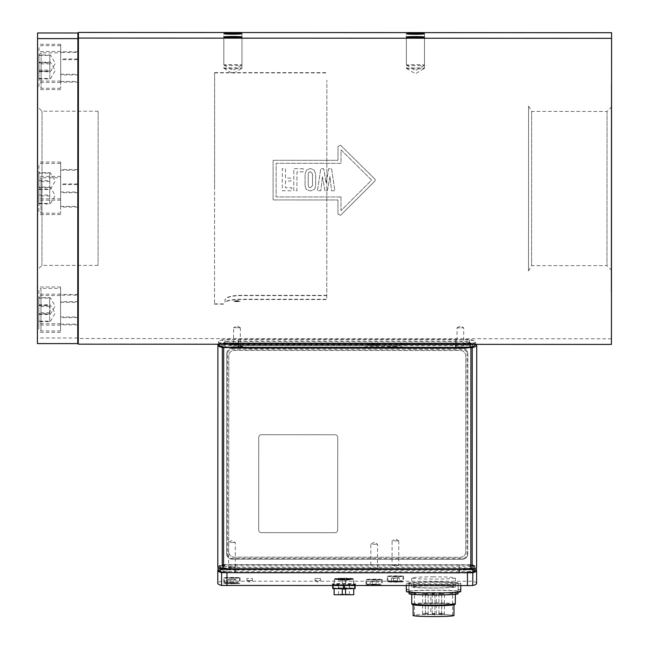 <?xml version="1.0" encoding="UTF-8"?>
<svg xmlns="http://www.w3.org/2000/svg" width="649" height="649" viewBox="0 0 649 649"><rect width="100%" height="100%" fill="white"/><g stroke="black" fill="none" stroke-linecap="round" stroke-linejoin="round"><path stroke-width="0.49" stroke-dasharray="3.25 2.43" d="M238.337 344.238L238.329 347.304A16.833 0.86 180 0 1 221.496 346.444L221.504 343.929A16.833 0.86 180 0 1 238.337 343.078L238.337 340.952A13.621 0.698 0 0 0 224.716 341.642L224.716 344.157A13.621 0.698 0 0 0 224.716 344.165A13.621 0.698 0 0 0 238.337 344.862L455.736 344.968A13.621 0.698 0 0 0 469.357 344.286A13.621 0.698 0 0 0 469.357 344.27L469.365 341.763A13.621 0.698 0 0 0 455.744 341.058L238.337 340.952L238.337 341.723A13.621 0.698 0 0 0 224.716 342.396A13.621 0.698 0 0 0 224.716 342.412L224.716 344.927A13.621 0.698 0 0 0 238.337 345.633L455.736 345.739A13.621 0.698 0 0 0 469.357 345.041L469.365 342.534A13.621 0.698 0 0 0 469.357 342.518A13.621 0.698 0 0 0 455.744 341.828L238.337 341.723L238.337 343.086A16.623 0.852 0 0 0 221.715 343.929L221.715 346.444A16.623 0.852 0 0 0 238.329 347.304L455.736 347.41A16.623 0.852 0 0 0 472.358 346.566L472.358 344.051A16.623 0.852 0 0 0 455.744 343.191L238.337 343.086L455.744 343.183A16.833 0.86 180 0 1 472.577 344.051L472.569 346.566L475.636 344.684M455.736 347.418L455.736 344.343M218.437 344.424A231.571 11.869 180 0 1 222.364 342.907L472.261 343.029A231.571 11.869 180 0 1 475.895 344.351M337.731 437.475A2.726 2.718 -179.9 0 0 335.006 434.757L261.45 434.708A2.726 2.718 -179.9 0 0 258.724 437.434L258.683 529.933A2.726 2.718 -179.9 0 0 261.401 532.667L334.957 532.691A2.726 2.718 -179.9 0 0 337.683 529.99L337.731 437.467A2.726 2.718 -179.9 0 0 335.006 434.741L261.45 434.716A2.726 2.718 -179.9 0 0 258.724 437.426L258.683 529.949A2.726 2.718 -179.9 0 0 261.401 532.651L334.957 532.707A2.726 2.718 -179.9 0 0 337.683 529.973L337.731 437.475M229.616 345.057L238.881 345.057L229.616 345.057L229.616 343.694L238.881 343.702L229.616 343.694M232.342 348.132L241.598 348.132L232.342 348.132L232.342 346.769L241.598 346.777L232.342 346.769M387.623 348.205L396.888 348.213L387.623 348.205L387.623 346.842L396.888 346.85L387.623 346.842M368.559 345.122L377.823 345.13L368.559 345.122L368.559 343.767L377.823 343.767L368.559 343.767M396.758 345.487A44.27 2.272 180 0 1 409.057 344.822L459.922 344.846A44.27 2.272 180 0 1 470.72 345.406L470.72 348.01A44.27 2.272 180 0 1 459.922 348.562L409.048 348.537A44.27 2.272 180 0 1 397.147 347.888L374.278 347.848A9.532 0.487 0 0 0 364.738 348.335L246.506 348.529L245.144 348.034A8.169 0.422 0 0 0 242.75 347.742L242.085 347.71A8.169 0.422 180 0 1 239.692 347.41L239.7 345.828A8.169 0.422 180 0 1 247.869 345.414L396.758 345.487L396.758 344.124A44.27 2.272 180 0 1 409.057 343.459L459.93 343.483A44.27 2.272 180 0 1 470.72 344.043L470.72 345.406M363.383 348.586L363.383 347.223L245.144 347.093L245.144 348.456L245.144 346.68A8.169 0.422 0 0 0 242.75 346.379L242.093 346.347A8.169 0.422 180 0 1 239.692 346.047L239.7 344.465A8.169 0.422 180 0 1 247.869 344.051L396.758 344.124M459.922 344.846L459.93 343.483M470.72 348.01L470.72 346.655A44.27 2.272 180 0 1 459.922 347.199L459.922 348.562M470.72 344.043L470.72 346.655M459.922 347.199L409.048 347.174L409.048 348.537M409.048 347.174A44.27 2.272 180 0 1 397.147 346.534L397.147 347.888M396.004 347.856L396.004 346.501L397.147 346.534M396.004 346.501L374.278 346.485A9.532 0.487 0 0 0 364.746 346.972L364.738 348.513M363.383 347.223L364.746 347.15M228.699 551.764L228.797 355.863A5.452 5.443 0.1 0 1 234.248 350.428L460.368 350.533A5.452 5.443 0.1 0 1 465.812 355.977L465.722 551.877A5.452 5.443 0.1 0 1 460.271 557.313L234.151 557.207A5.452 5.443 0.1 0 1 228.699 551.764L228.699 551.682A5.452 5.443 -179.9 0 0 234.151 557.126L460.271 557.24A5.452 5.443 -179.9 0 0 465.722 551.804L465.812 355.903A5.452 5.443 -179.9 0 0 460.368 350.46L234.248 350.346A5.452 5.443 -179.9 0 0 228.797 355.782L228.699 551.682M467.856 353.859A5.452 5.443 -179.9 0 0 462.413 348.416L232.204 348.302A5.452 5.443 -179.9 0 0 226.752 353.737L226.655 553.719A5.452 5.443 -179.9 0 0 232.107 559.162L462.307 559.276A5.452 5.443 -179.9 0 0 467.759 553.832L467.856 353.859L467.045 353.94A4.632 4.624 -179.9 0 0 462.413 349.316L232.204 349.203A4.632 4.624 -179.9 0 0 227.572 353.827L227.474 553.8A4.632 4.624 -179.9 0 0 232.107 558.432L462.315 558.538A4.632 4.624 -179.9 0 0 466.947 553.913L467.045 353.94M217.796 566.966A231.571 11.869 180 0 1 222.258 564.654L222.364 342.907M223.702 342.859L223.589 564.598L222.258 564.654M223.589 564.598L470.817 564.719L470.923 342.972M472.261 343.029L472.156 564.776L470.817 564.719M472.156 564.776A231.571 11.869 180 0 1 476.609 567.096M392.077 565.376L398.778 565.384L392.077 565.376L392.085 540.893L398.786 540.893L392.085 540.893M370.822 568.719L377.523 568.719L370.822 568.719L370.83 544.235L377.531 544.235L370.83 544.235M228.61 566.975L235.311 566.975L228.61 566.975L228.626 542.491L235.319 542.491L228.626 542.491M409.057 343.459L409.057 344.822M235.368 567.25L228.553 567.242L235.368 566.975M395.963 576.247L394.795 576.263L395.963 576.247M387.25 576.255L387.25 576.255A8.169 0.422 0 0 0 395.419 576.685A8.169 0.422 0 0 0 403.589 576.263A8.169 0.422 0 0 0 395.419 575.841A8.169 0.422 0 0 0 387.25 576.255L387.242 581.699A8.169 0.422 0 0 0 395.419 582.121A8.169 0.422 0 0 0 403.589 581.707A8.169 0.422 0 0 0 395.419 581.285A8.169 0.422 0 0 0 387.242 581.699M401.909 576.077L395.419 576.645L387.924 576.255L401.909 576.077M223.783 577.853L223.783 577.853A8.169 0.422 0 0 0 231.953 578.275A8.169 0.422 0 0 0 240.13 577.861A8.169 0.422 0 0 0 231.961 577.44A8.169 0.422 0 0 0 223.783 577.853L223.783 583.297A8.169 0.422 0 0 0 231.953 583.719A8.169 0.422 0 0 0 240.13 583.305A8.169 0.422 0 0 0 231.953 582.883A8.169 0.422 0 0 0 223.783 583.297M238.443 577.667L231.953 578.243L224.465 577.853L238.443 577.667M232.504 577.845L231.328 577.853L232.504 577.845M374.708 579.589L373.54 579.598L374.708 579.589M365.995 579.598L365.995 579.598A8.169 0.422 0 0 0 374.165 580.019A8.169 0.422 0 0 0 382.342 579.606A8.169 0.422 0 0 0 374.165 579.184A8.169 0.422 0 0 0 365.995 579.598L365.987 585.041A8.169 0.422 0 0 0 374.165 585.463A8.169 0.422 0 0 0 382.334 585.049A8.169 0.422 0 0 0 374.165 584.627A8.169 0.422 0 0 0 365.987 585.041M380.655 579.411L374.165 579.987L366.677 579.598L380.655 579.411M391.485 581.699L399.346 581.707L391.485 581.699L391.485 578.162L394.795 576.263M397.383 581.877L397.383 578.34L391.485 578.162L397.383 577.991L397.383 581.528M393.456 577.991L393.448 581.528M393.448 578.34L393.448 581.877M397.383 577.991L399.354 578.17L399.346 581.707M396.044 576.263L399.354 578.17L397.383 578.34M459.265 569.319A13.564 0.698 0 0 0 472.691 568.727A229.876 11.779 0 0 0 472.699 565.457A13.564 0.698 0 0 0 472.367 565.376A13.564 0.698 0 0 0 459.265 564.857L235.141 564.744A13.564 0.698 0 0 0 222.039 565.255A13.564 0.698 0 0 0 221.707 565.336A229.876 11.779 0 0 0 221.707 568.605A13.564 0.698 0 0 0 235.133 569.205L459.265 569.457M222.209 572.223L221.869 572.142C218.916 571.047 218.924 569.96 221.877 568.881L235.141 568.289L459.265 568.402L472.529 568.995C475.482 570.09 475.482 571.177 472.529 572.264M235.133 569.157L459.265 569.262A12.493 0.641 0 0 0 471.32 568.792A12.493 0.641 0 0 0 471.636 568.719A228.805 11.723 0 0 0 471.645 565.466A12.493 0.641 0 0 0 459.265 564.914L235.141 564.8A12.493 0.641 0 0 0 222.769 565.344A228.805 11.723 0 0 0 222.761 568.597A12.493 0.641 0 0 0 223.078 568.678A12.493 0.641 0 0 0 235.133 569.157L235.133 570.138L459.265 570.252L470.054 569.773L472.245 568.159L470.063 566.545L459.265 566.058L235.141 565.952L224.343 566.431L222.153 568.037L224.343 569.652L235.133 570.138L235.133 569.068L459.265 569.181A10.895 0.56 0 0 0 470.054 568.702A227.207 11.641 0 0 0 472.253 567.088A227.207 11.641 0 0 0 470.063 565.482A10.895 0.56 0 0 0 459.265 564.995L235.141 564.881A10.895 0.56 0 0 0 224.343 565.36A227.207 11.641 0 0 0 222.153 566.975A227.207 11.641 0 0 0 224.343 568.589A10.895 0.56 0 0 0 235.133 569.068M218.178 569.822A231.571 11.869 180 0 1 221.609 568.362L472.796 568.483A231.571 11.869 180 0 1 476.22 569.944M433.556 581.999A27.242 1.395 0 0 0 406.315 583.386A27.242 1.395 0 0 0 433.556 584.798A27.242 1.395 0 0 0 460.798 583.41A27.242 1.395 0 0 0 433.556 581.999M460.798 589.665A27.242 1.395 0 0 0 460.717 589.568L458.121 589.771A24.654 1.266 180 0 0 458.21 589.665A24.654 1.266 180 0 0 458.121 589.56L458.121 591.466L460.717 591.466A27.242 1.395 0 0 0 433.556 590.168A27.242 1.395 0 0 0 406.388 591.442L406.388 589.535A27.242 1.395 0 0 0 406.306 589.641M458.121 589.56L460.717 589.568M458.121 589.771L458.121 591.677L460.717 591.677M406.388 591.653L408.984 591.653A24.654 1.266 0 0 0 433.548 592.821A24.654 1.266 0 0 0 458.121 591.677M458.121 591.466A24.654 1.266 0 0 0 433.556 590.298A24.654 1.266 0 0 0 408.984 591.442L406.388 591.442M408.984 591.653L408.984 589.746A24.654 1.266 180 0 1 408.894 589.641A24.654 1.266 180 0 1 408.984 589.535L408.984 591.442M433.556 582.137A24.654 1.266 0 0 0 408.902 583.386A24.654 1.266 0 0 0 433.556 584.66A24.654 1.266 0 0 0 458.21 583.41A24.654 1.266 0 0 0 433.556 582.137A24.516 1.257 180 0 1 458.072 583.41A24.516 1.257 180 0 1 433.556 584.652A24.516 1.257 180 0 1 409.04 583.386A24.516 1.257 180 0 1 433.556 582.145M406.388 589.535L408.984 589.535M408.984 589.746L406.388 589.746M343.305 588.481L333.091 588.481M342.283 588.497L334.113 588.481L342.283 588.643M343.305 584.96L333.091 584.944L343.305 584.96L343.313 585.731M342.283 594.744L334.113 594.735M342.283 594.687L338.47 594.419L343.921 594.143L349.365 594.419L345.552 594.687M347.905 588.627L338.648 588.497L338.478 585.706L338.648 588.359L349.194 588.367L349.203 585.649L349.194 588.505L347.905 588.627M338.648 588.359L332.702 588.359A11.309 0.576 180 0 1 343.921 587.856A11.309 0.576 180 0 1 355.149 588.367L349.194 588.367M349.203 585.649L355.149 585.787L349.194 585.787M332.702 588.359L332.702 585.641L338.648 585.641M349.194 588.505L355.149 588.505M332.702 588.497L338.648 588.497M338.648 585.779L332.702 585.779M332.702 585.641A11.309 0.576 0 0 0 332.621 585.706A11.309 0.576 0 0 0 332.621 585.722L332.621 584.619A11.309 0.576 180 0 1 343.921 584.043A11.309 0.576 180 0 1 355.23 584.627A11.309 0.576 180 0 1 355.214 584.66A11.309 0.576 180 0 1 343.921 585.203A11.309 0.576 180 0 1 332.629 584.652A11.309 0.576 180 0 1 332.621 584.619M353.729 588.724A11.309 0.576 180 0 1 345.552 589.008M342.283 589.008A11.309 0.576 180 0 1 334.113 588.716M355.23 584.627L355.23 585.714M355.774 584.084A11.852 0.608 180 0 1 355.757 584.116A11.852 0.608 180 0 1 343.921 584.684A11.852 0.608 180 0 1 332.085 584.108A11.852 0.608 180 0 1 343.621 583.475A11.852 0.608 180 0 1 355.774 584.084L355.214 584.66M458.072 593.746A24.516 1.257 0 0 0 433.548 592.48A24.516 1.257 0 0 0 409.032 593.721M433.548 592.618A21.798 1.12 0 0 0 411.758 593.73A21.798 1.12 0 0 0 433.548 594.857A21.798 1.12 0 0 0 455.347 593.746A21.798 1.12 0 0 0 433.548 592.618M455.338 603.951A21.798 1.12 0 0 0 433.548 602.824A21.798 1.12 0 0 0 411.75 603.927M454.633 604.69A21.117 1.079 0 0 0 433.548 603.538A21.117 1.079 0 0 0 412.456 604.665M433.548 603.57A20.435 1.047 0 0 0 413.113 604.608A20.435 1.047 0 0 0 433.548 605.663A20.435 1.047 0 0 0 453.976 604.633A20.435 1.047 0 0 0 433.548 603.57M453.976 615.512A20.435 1.047 0 0 0 433.54 614.457A20.435 1.047 0 0 0 413.105 615.495M430.822 614.538A19.072 0.974 0 0 0 414.468 615.495A19.072 0.974 0 0 0 433.54 616.477A19.072 0.974 0 0 0 452.613 615.512A19.072 0.974 0 0 0 436.258 614.538L430.822 614.538L430.831 592.772A19.072 0.974 0 0 0 414.484 593.73A19.072 0.974 0 0 0 433.548 594.711A19.072 0.974 0 0 0 452.621 593.746A19.072 0.974 0 0 0 436.266 592.772L436.258 614.538M441.726 593.738L441.718 613.605L444.435 613.605L441.718 613.605A1.363 1.363 0 0 0 443.072 614.968A1.363 1.363 0 0 0 444.435 613.605L444.451 593.746L441.726 593.738L444.451 593.746M432.185 594.224L432.177 614.084L434.903 614.084L432.177 614.084A1.363 1.363 0 0 0 433.54 615.447A1.363 1.363 0 0 0 434.903 614.084L434.911 594.224L432.185 594.224L434.911 594.224M425.444 594.078L425.436 613.938L428.162 613.938L425.436 613.938A1.363 1.363 0 0 0 426.799 615.301A1.363 1.363 0 0 0 428.162 613.938L428.17 594.078L425.444 594.078L428.17 594.078M425.444 593.389L425.436 613.248L428.162 613.248L425.436 613.248A1.363 1.363 0 0 0 426.799 614.611A1.363 1.363 0 0 0 428.162 613.248L428.17 593.389L425.444 593.389L428.17 593.389M438.935 593.397L438.919 613.256L441.644 613.256L438.919 613.256A1.363 1.363 0 0 0 440.282 614.619A1.363 1.363 0 0 0 441.644 613.256L441.653 593.397L438.935 593.397L441.653 593.397M438.927 594.086L438.919 613.946L441.644 613.946L438.919 613.946A1.363 1.363 0 0 0 440.282 615.309A1.363 1.363 0 0 0 441.644 613.946L441.653 594.086L438.927 594.086L441.653 594.086M422.653 593.73L422.645 613.597L425.371 613.597L422.645 613.597A1.363 1.363 0 0 0 424.008 614.96A1.363 1.363 0 0 0 425.371 613.597L425.379 593.73L422.653 593.73L425.379 593.73M432.185 593.64L432.177 613.5L434.903 613.5L432.177 613.5A1.363 1.363 0 0 0 433.54 614.863A1.363 1.363 0 0 0 434.903 613.5L434.911 593.64L432.185 593.64L434.911 593.64M430.831 592.772L436.266 592.772M354.752 588.489L344.53 588.481M353.729 588.489L345.552 588.481L353.729 588.643M354.752 584.952L344.538 584.944L354.752 584.952L354.752 585.731M353.729 594.744L345.552 594.744M476.601 583.419A231.571 11.869 0 0 0 472.788 581.269L221.601 581.147A231.571 11.869 0 0 0 217.788 583.297M228.018 583.297L235.887 583.305L228.018 583.297L228.026 579.76L231.328 577.853M233.916 583.475L233.924 579.938L228.026 579.76L233.924 579.589L233.924 583.126M229.989 579.589L229.989 583.126M229.989 579.938L229.989 583.475M233.924 579.589L235.887 579.768L235.887 583.305M232.585 577.853L235.887 579.768L233.924 579.938M370.23 585.041L378.091 585.049L370.23 585.041L370.23 581.504L373.54 579.598M376.128 585.22L376.128 581.682L370.23 581.504L376.128 581.334L376.128 584.871M372.202 581.334L372.193 584.871M372.202 581.682L372.193 585.22M376.128 581.334L378.099 581.512L378.091 585.049M374.789 579.598L378.099 581.512L376.128 581.682M350.192 579.184L337.667 579.2L350.192 579.184L349.365 580.019L347.905 580.19L338.478 579.995L349.373 580.003L349.373 579.184L338.478 579.184L349.373 579.184M235.141 568.346L222.932 568.889C219.987 569.968 219.987 571.047 222.923 572.134L235.133 572.678L459.265 572.791L471.466 572.256C474.411 571.169 474.411 570.09 471.474 569.003L459.265 568.459L235.141 568.346L235.141 567.477L459.265 567.583L470.063 568.07L472.245 569.684L470.054 571.298L459.265 571.777L235.133 571.664L224.343 571.177L222.153 569.562L224.343 567.956L235.141 567.477L235.141 568.419A10.895 0.56 0 0 0 224.343 568.897A227.207 11.641 0 0 0 222.153 570.512A227.207 11.641 0 0 0 224.343 572.118A10.895 0.56 0 0 0 235.133 572.605L459.265 572.718A10.895 0.56 0 0 0 470.054 572.24A227.207 11.641 0 0 0 472.245 570.625A227.207 11.641 0 0 0 470.054 569.019A10.895 0.56 0 0 0 459.265 568.532L235.141 568.419M222.258 569.222L224.343 567.956L224.343 568.897M433.556 576.839A21.798 1.12 0 0 0 411.766 577.943A21.798 1.12 0 0 0 433.556 579.07A21.798 1.12 0 0 0 455.355 577.967A21.798 1.12 0 0 0 433.556 576.839M433.556 581.845A19.754 1.014 0 0 0 413.802 582.843A19.754 1.014 0 0 0 433.556 583.865A19.754 1.014 0 0 0 453.31 582.867A19.754 1.014 0 0 0 433.556 581.845M433.556 585.925A19.754 1.014 0 0 0 413.802 586.923A19.754 1.014 0 0 0 433.556 587.945A19.754 1.014 0 0 0 453.302 586.947A19.754 1.014 0 0 0 433.556 585.925M433.556 585.82A21.798 1.12 0 0 0 411.758 586.923A21.798 1.12 0 0 0 433.556 588.051A21.798 1.12 0 0 0 455.347 586.947A21.798 1.12 0 0 0 433.556 585.82M353.729 584.952L345.56 584.944L353.729 584.952L353.729 579.508L345.56 579.508L353.729 579.508M353.567 584.952L345.722 584.944L353.567 584.952L353.567 579.508L345.722 579.508L353.567 579.508M342.291 579.5L334.121 579.5L342.291 579.5L342.291 584.944L334.113 584.944L342.291 584.944M342.12 579.516L334.284 579.5L342.12 579.516M342.12 584.96L334.276 584.944L342.12 584.96M252.404 580.555L246.92 580.547L252.396 580.563L252.404 578.51L246.92 578.51L252.404 578.51M320.517 578.543L315.033 578.543L320.517 578.543L320.517 580.587L315.041 580.595L320.517 580.587M353.056 578.64L353.056 578.64A9.127 0.471 0 0 0 343.929 578.17A9.127 0.471 0 0 0 334.803 578.632A9.127 0.471 0 0 0 343.929 579.103A9.127 0.471 0 0 0 353.056 578.64L353.056 579.184A9.127 0.471 180 0 1 343.929 579.654A9.127 0.471 180 0 1 334.803 579.176A9.127 0.471 180 0 1 343.929 578.713A9.127 0.471 180 0 1 353.056 579.184L353.056 579.184M349.3 579.443L336.571 579.176L343.929 578.803L351.279 579.184L349.3 579.443M349.3 578.9L336.571 578.632L343.929 578.259L351.279 578.64L349.3 578.9M78.294 308.291L78.286 324.143L78.294 308.291M60.584 308.283L60.576 324.135L60.584 308.283M60.584 313.832L60.592 301.663L60.584 313.832M38.786 321.15L38.794 304.827L38.786 321.636L38.786 321.15L49.681 321.158L49.681 321.636L49.689 313.718L38.786 313.71M60.584 305.184L60.576 330.949L60.584 305.184M38.794 304.827L49.689 304.827L49.689 312.753L49.681 321.636L38.786 321.636M49.689 312.753L38.786 312.745M49.689 313.718L50.419 309.516L49.689 305.314L38.794 305.306M49.689 305.314L49.689 304.827L49.689 305.314M78.31 295.173L78.294 316.955L78.31 295.157L60.6 295.149L60.584 316.947L60.6 295.149M60.592 306.644L60.6 294.468L60.592 306.644M38.794 314.441L38.802 297.631L38.794 314.441L49.689 314.449L49.697 306.531L49.697 298.126L38.802 298.118M60.6 288.367L60.584 323.762L60.6 288.343L40.984 288.334L40.968 323.746L40.984 288.334C39.078 289.203 38.364 289.795 38.843 290.111L38.818 321.896C38.34 322.245 39.062 322.869 40.968 323.746L60.584 323.762M49.697 306.531L38.794 306.523M38.802 305.557L49.697 305.557L49.689 314.449L49.689 313.962L38.794 313.962M49.697 298.126L50.427 297.883L49.697 297.64L38.802 297.631M50.427 297.883L49.697 297.64L49.697 305.557M78.367 170.233L78.359 192.015L78.367 170.233M60.657 170.225L60.649 192.007L60.657 170.225M60.657 181.704L60.665 169.527L60.657 181.704M38.859 189.5L38.867 172.691L38.859 189.5L49.754 189.508L49.762 173.186L38.867 173.178M60.665 163.426L60.649 198.813L60.665 163.426M49.754 181.59L38.859 181.582M38.859 180.617L49.762 180.617L49.754 189.508L49.754 189.021L38.859 189.021M49.762 173.186L50.492 172.942L49.762 172.699L38.867 172.691M50.492 172.942L49.762 172.699L49.762 180.617M78.424 52.48L78.415 74.262L78.424 52.48M60.714 52.472L60.706 74.254L60.714 52.472M60.706 63.951L60.714 51.774L60.706 63.951M38.908 71.747L38.916 54.938L38.908 71.747L49.811 71.755L49.819 55.433L38.916 55.425M60.722 45.673L60.698 81.06L60.722 45.673M49.811 63.837L38.916 63.829M38.916 62.864L49.811 62.864L49.811 71.755L49.811 71.268L38.908 71.268M49.819 55.433L50.549 55.189L49.819 54.946L38.916 54.938M50.549 55.189L49.819 54.946L49.811 62.864M60.706 59.659L60.698 81.441L60.706 59.651L77.872 59.659L77.864 69.256L77.872 59.659M60.698 71.139L60.706 58.97L60.698 71.139M38.899 78.943L38.908 62.134L38.899 78.943L49.803 78.943L49.811 62.62L38.908 62.612M60.706 52.861L60.69 88.256L60.706 52.837L41.098 52.829L41.074 88.248L41.098 52.829C39.191 53.697 38.478 54.289 38.948 54.605L38.924 86.39C38.453 86.747 39.167 87.364 41.074 88.248L60.69 88.256M49.803 71.025L38.908 71.017M38.908 70.051L49.803 70.06L49.803 78.943L49.803 78.464L38.899 78.456M49.811 62.62L50.541 62.377L49.811 62.134L38.908 62.134M50.541 62.377L49.811 62.134L49.803 70.06M60.641 184.6L60.633 206.382L60.641 184.592L77.807 184.6M60.641 196.079L60.641 183.91L60.641 196.079M38.843 203.883L38.851 187.074L38.843 203.883L49.738 203.883L49.746 187.561L38.843 187.553M60.649 177.802L60.633 213.197L60.649 177.777L41.033 177.769L41.017 213.188L41.033 177.794C39.127 178.637 38.413 179.229 38.891 179.546L38.859 211.331C38.388 211.688 39.102 212.304 41.017 213.188L60.633 213.197M49.738 195.966L38.843 195.957M38.843 194.992L49.738 195L49.738 203.883L49.738 203.405L38.843 203.397M49.746 187.561L50.476 187.318L49.746 187.074L38.851 187.074M50.46 203.664L55.189 195.487L50.468 187.301L49.746 187.074L49.738 195M37.415 343.597L37.569 32.977M37.537 84.897L37.439 291.815L37.537 84.897M37.496 182.077L37.512 162.023L37.496 182.077M37.48 196.452L37.488 176.406L37.48 196.452M37.545 71.512L37.553 51.466L37.545 71.512M37.553 64.324L37.561 44.278L37.553 64.324M37.431 307.018L37.447 286.972L37.431 307.018M37.423 314.205L37.439 294.159L37.423 314.205M77.888 33.002L77.734 343.613M77.742 337.999L37.423 337.975M60.584 314.213L60.592 294.167L60.584 314.213M60.592 307.026L60.6 286.98L60.592 307.026M78.407 69.256L78.286 323.843L78.424 52.772L78.407 69.256L77.864 69.256M77.872 63.245L77.872 52.772L77.872 63.245L78.415 63.245M78.415 72.68L77.872 72.68L77.88 52.464L60.714 52.455M60.706 64.332L60.722 44.286L60.706 64.332M60.698 71.52L60.714 51.474L60.698 71.52M60.633 196.46L60.649 176.414L60.633 196.46M78.359 191.731L77.815 191.731L77.815 192.696L77.823 169.535L77.823 171.028L78.367 171.036M60.657 182.085L60.665 162.039L60.657 182.085M37.812 84.897L37.715 291.815L37.812 84.897M37.804 107.069L37.723 269.611L37.804 107.069M42.023 111.287L41.95 265.384L42.023 111.287M98.145 111.32L98.072 265.417L98.145 111.32M78.302 307.358L77.758 307.358L77.75 317.637L77.758 296.09L78.31 296.09M60.576 324.135L77.742 324.143L77.75 313.362L78.294 313.362M78.351 184.884L77.807 184.884M77.799 205.579L77.799 206.39L77.799 205.579L78.342 205.579M77.75 313.362L77.758 307.358M77.823 171.028L77.872 72.68M77.758 296.09L77.815 191.731M528.594 106.209L528.513 270.941L528.594 106.209M611.285 85.173L611.188 292.091L611.285 85.173M611.431 344.424L611.585 32.71M312.518 173.891L312.51 185.549L310.384 187.772L308.892 187.212L308.243 185.541L308.243 173.891L308.892 172.228L310.392 171.677L312.518 173.891L312.51 185.549L310.384 187.772L308.892 187.212L308.243 185.541L308.243 173.891L308.892 172.236L310.392 171.677L312.518 173.891M611.439 338.794L78.286 338.535L78.278 344.165M456.012 343.483A13.621 0.698 0 0 0 469.633 342.794L469.633 340.279A13.621 0.698 0 0 0 456.012 339.581L238.613 339.476A13.621 0.698 0 0 0 224.992 340.165L224.984 342.68A13.621 0.698 0 0 0 238.605 343.378L456.012 343.483L456.004 347.296L238.605 347.191A13.621 0.698 180 0 1 224.984 346.485L224.984 343.97A13.621 0.698 180 0 1 238.613 343.28L456.012 343.386A13.621 0.698 180 0 1 469.633 344.092L469.633 346.607A13.621 0.698 180 0 1 456.004 347.296M457.026 327.834L463.727 327.834L457.026 327.834L457.018 346.874L463.719 346.882L457.018 346.874M240.317 327.713L236.982 325.717L233.64 327.713L240.333 327.729L233.632 327.721L233.624 346.769L240.317 346.769L233.624 346.769M406.363 65.119L406.363 65.119A9.054 0.462 0 0 0 406.396 65.16A9.054 0.462 0 0 0 415.417 65.59A9.054 0.462 0 0 0 424.438 65.168A9.054 0.462 0 0 0 424.47 65.127A9.054 0.462 0 0 0 415.417 64.657A9.054 0.462 0 0 0 406.363 65.119L406.379 33.813M223.832 68.242L223.832 68.242A9.054 0.462 0 0 0 223.864 68.283A9.054 0.462 0 0 0 232.886 68.713A9.054 0.462 0 0 0 241.907 68.291A9.054 0.462 0 0 0 241.939 68.25A9.054 0.462 0 0 0 232.886 67.78A9.054 0.462 0 0 0 223.832 68.242L223.84 36.936M223.832 65.03L223.832 65.03A9.054 0.462 0 0 0 223.864 65.07A9.054 0.462 0 0 0 232.886 65.5A9.054 0.462 0 0 0 241.907 65.078A9.054 0.462 0 0 0 241.939 65.038A9.054 0.462 0 0 0 232.886 64.567A9.054 0.462 0 0 0 223.832 65.03L223.848 33.732M406.363 68.332L406.363 68.332A9.054 0.462 0 0 0 406.396 68.372A9.054 0.462 0 0 0 415.417 68.802A9.054 0.462 0 0 0 424.438 68.38A9.054 0.462 0 0 0 424.47 68.34A9.054 0.462 0 0 0 415.417 67.869A9.054 0.462 0 0 0 406.363 68.332L406.371 37.025M531.661 111.531L531.588 265.628L531.661 111.531M607.05 111.563L606.977 265.66L607.05 111.563M611.196 269.781L611.277 107.239L611.196 269.781M341.001 196.955L276.125 196.923L276.141 163.272L341.017 163.305L341.025 149.83L371.634 180.097L340.993 210.633L341.001 196.955L276.125 196.923L276.141 163.272L341.017 163.305L341.025 149.838L371.634 180.097L340.993 210.633L341.001 196.955M305.079 185.541L305.793 188.429L306.742 189.597L310.376 190.936L314.002 189.605L314.968 188.413L315.674 185.565L315.674 173.9L314.011 169.892L310.392 168.529L306.75 169.892L305.079 173.891L305.079 185.541L305.079 173.891L306.75 169.892L310.392 168.537L314.011 169.9L315.674 173.9L315.674 185.565L314.968 188.413L314.002 189.605L310.376 190.936L306.742 189.597L305.793 188.429L305.079 185.541M303.205 168.724L293.786 168.716L293.778 190.733L296.942 190.733L296.95 171.863L303.205 171.863L303.205 168.716L293.786 168.716L293.778 190.733L296.942 190.733L296.95 171.855L303.205 171.863L303.205 168.716M290.922 178.094L285.471 178.086L285.479 168.716L282.315 168.716L282.307 190.725L291.717 190.733L291.726 187.764L285.471 187.764L285.471 181.055L290.914 181.055L290.922 178.086L285.471 178.086L285.479 168.708L282.315 168.708L282.307 190.725L291.717 190.733L291.726 187.764L285.471 187.764L285.471 181.055L290.914 181.055L290.922 178.086M322.456 176.755L324.93 190.749L327.356 190.749L329.992 176.406L331.501 190.749L334.852 190.757L331.582 168.732L328.613 168.732L326.179 183.002L323.729 168.732L320.76 168.732L317.458 190.741L320.817 190.749L322.456 176.755L320.817 190.749L317.458 190.741L320.76 168.732L323.729 168.732L326.106 183.002L328.613 168.732L331.582 168.732L334.852 190.749L331.501 190.749L329.992 176.406L327.356 190.749L324.93 190.749L322.456 176.755M337.967 214.194L340.579 215.265L337.967 214.186L337.975 199.965L273.099 199.933L273.115 160.295L337.991 160.319L337.999 146.341L340.62 145.303L374.822 179.019L375.276 180.097L374.822 179.019L340.62 145.295L337.999 146.341L337.991 160.319L273.115 160.287L273.099 199.941L337.975 199.973L337.967 214.194M340.579 215.265L374.822 181.185L340.579 215.265M374.822 181.185L375.276 180.097L374.822 181.185M78.286 338.535L78.432 32.45M326.763 295.36L238.629 295.319C230.29 295.855 225.747 297.372 225.008 299.854L225.008 302.369C225.738 300.722 230.281 299.676 238.629 299.23L326.763 299.27L326.869 80.2L326.763 299.562L238.629 299.514C230.281 299.96 225.738 301.006 225.008 302.645L225.008 300.13C225.747 297.656 230.281 296.147 238.629 295.611L326.763 295.652M214.624 72.737L214.519 304.154L214.624 72.737M214.576 188.372L214.632 72.858L214.576 188.372M236.99 300.836L240.341 301.615L233.64 301.607L236.99 300.836M236.99 300.552L233.64 301.331L240.341 301.331L236.99 300.552M221.504 343.929L218.437 342.023C220.157 339.695 222.25 339.573 224.716 341.642L224.716 342.412L221.715 343.929M469.357 342.518L470.947 343.751C471.385 343.816 470.071 343.297 455.744 343.191L455.744 339.37L455.744 343.191L238.337 343.086C224.01 343.175 222.688 343.702 223.126 343.629L224.716 342.396M472.577 344.051L475.636 342.145C473.924 339.825 471.831 339.695 469.365 341.763L469.365 342.534L472.358 344.051M475.595 344.351C473.592 342.307 471.507 342.283 469.357 344.27L469.357 345.041L472.358 346.566M218.478 344.23C220.482 342.185 222.566 342.161 224.716 344.157L224.716 344.927L221.715 346.444M221.496 346.444L218.437 344.562M374.278 346.485L374.278 347.848M364.746 346.972L364.738 348.335M246.506 347.166L246.506 348.529M227.474 553.8L226.655 553.759L226.752 353.786L227.572 353.827M232.107 558.432L232.107 559.203A5.452 5.443 0.1 0 1 226.655 553.759L226.752 353.786A5.452 5.443 0.1 0 1 232.204 348.343L232.204 349.203M226.655 553.719L226.655 553.759C226.98 557.061 228.797 558.878 232.107 559.203L462.307 559.316L232.107 559.162M462.315 558.538L462.307 559.316C465.617 558.992 467.434 557.183 467.759 553.881A5.452 5.443 0.1 0 1 462.307 559.316L462.307 559.276M232.204 348.302L462.413 348.456L462.413 349.316M466.947 553.913L467.759 553.873L467.856 353.9A5.452 5.443 0.1 0 0 462.413 348.456L462.413 348.416M247.869 344.051L247.869 345.414M239.7 344.465L239.7 345.828M242.093 346.347L242.085 347.71M242.75 346.379L242.75 347.742M245.144 346.68L245.144 348.034L245.144 346.68M399.159 581.22L387.924 580.887L401.909 580.701L399.159 581.22M402.907 576.263L402.907 580.896C403.702 581.682 402.323 582.048 398.778 581.999L392.077 581.407L398.754 581.999C383.316 581.658 390.114 582.218 387.924 580.887L387.924 576.255M473.478 569.035L472.691 568.727M472.529 568.995C474.654 567.989 474.841 566.845 473.08 565.563L472.699 565.457M459.265 568.402L459.265 564.857M220.92 568.913L221.707 568.605M222.761 568.597L224.343 569.652L224.343 568.589M235.141 568.289L235.141 564.744M221.707 565.336L221.325 565.441C219.565 566.723 219.743 567.867 221.877 568.881M224.343 565.36L224.343 566.431L222.769 565.344M471.645 565.466L470.063 566.545L470.063 565.482M471.636 568.719L470.054 569.773L470.054 568.702M472.796 568.483L472.788 581.269M467.434 581.042L467.434 568.256M226.972 568.135L226.963 580.928M221.601 581.147L221.609 568.362M235.701 582.818L224.465 582.477L238.443 582.299L235.701 582.818M239.449 577.861L239.449 582.486C240.244 583.273 238.864 583.646 235.311 583.597L228.618 583.005L235.287 583.597C219.849 583.248 226.647 583.816 224.465 582.477L224.465 577.853M377.905 584.562L366.669 584.222L380.655 584.043L377.905 584.562M381.661 579.606L381.653 584.23C382.448 585.017 381.068 585.39 377.523 585.341L370.822 584.749L377.499 585.341C362.061 584.992 368.859 585.56 366.669 584.222L366.677 579.598M222.923 572.134L224.343 571.177L224.343 572.118M472.148 569.335L470.063 568.07L470.054 569.019M471.466 572.256L470.054 571.298L470.054 572.24M40.976 297.461L40.96 330.941L40.976 297.461M38.794 299.4L38.786 327.055L38.794 299.4M41.041 180.195L41.033 198.805L41.041 180.195M41.098 62.442L41.09 81.052L41.098 62.442M238.605 343.378L238.605 347.191M224.984 342.68L224.984 346.485L224.984 342.68M224.992 340.165L224.984 343.97M238.613 339.476L238.613 343.28M456.012 339.581L456.012 343.386M469.633 340.279L469.633 344.092L469.633 340.279M469.633 342.794L469.633 346.607M218.437 344.538L218.437 342.023C220.498 338.348 229.665 339.727 238.337 339.265L455.744 339.37C465.658 340.287 471.58 337.78 475.636 342.153L475.636 344.66M469.365 342.534L469.365 341.763M469.357 344.286L470.947 343.053L455.736 343.597L238.337 343.491C224.01 343.394 222.688 342.867 223.126 342.94L224.716 344.165L224.716 344.927M398.77 540.877L395.436 538.881L392.101 540.877M398.786 540.893L398.778 565.384M377.523 568.719L377.531 544.235L374.181 542.223L370.847 544.219M235.311 566.975L235.319 542.491L231.977 540.479L228.635 542.475M377.823 343.767L377.823 345.13M396.888 346.85L396.888 348.213M241.598 346.777L241.598 348.132M238.881 343.702L238.881 345.057M472.367 565.376L476.269 567.737M222.25 568.378L223.078 568.678M218.137 567.615L219.605 566.228L222.039 565.255M472.156 568.5L471.32 568.792M472.253 567.088L472.245 568.159M460.798 585.787L460.798 583.41M406.315 585.755L406.315 583.386M458.21 589.665L458.21 583.41M408.894 589.641L408.902 583.386M333.091 584.944L333.091 585.722M338.478 585.706L338.47 594.419M349.373 585.714L349.365 594.419M332.629 584.652L332.085 584.108M458.072 592.18L458.072 583.41M409.032 592.156L409.04 583.386M455.347 594.322L455.347 593.746M411.758 594.306L411.758 593.73M452.613 615.512L452.621 593.746M414.468 615.495L414.484 593.73M344.538 584.944L344.538 585.731M240.13 577.861L240.13 583.305M382.342 579.606L382.334 585.049M403.589 576.263L403.589 581.707M222.153 566.975L222.153 568.037M338.478 579.184L338.478 579.995L337.667 579.2M222.153 569.562L222.153 570.512M472.245 569.684L472.245 570.625M453.302 586.947L453.31 582.867M413.802 586.923L413.802 582.843M455.347 586.947L455.355 577.967M411.758 586.923L411.766 577.943M345.56 584.944L345.56 579.508M345.722 579.508L345.722 584.944M334.284 579.5L334.276 584.944M342.128 579.5L342.128 584.944M334.113 584.944L334.121 579.5M246.92 580.547L246.92 578.51M246.928 580.563L249.662 582.194L252.396 580.563M315.033 580.579L315.033 578.543M315.041 580.595L317.775 582.226L320.501 580.595M334.803 578.632L334.803 579.176M336.571 578.632L336.571 579.176M351.279 578.64L351.279 579.184M60.592 302.345L78.294 302.353M60.576 330.949L40.96 330.941C38.851 329.765 38.121 329.067 38.786 328.84L38.835 297.299C38.356 296.982 39.07 296.39 40.976 295.522L60.592 295.53M50.403 321.417L55.133 313.24L50.411 305.054M60.584 316.947L78.294 316.955M50.419 314.23L55.141 306.044L50.419 297.859M60.649 192.007L78.359 192.015M60.657 170.208L78.367 170.216M60.649 198.813L41.033 198.805C38.924 197.629 38.194 196.931 38.859 196.712L38.908 165.171C38.429 164.854 39.143 164.262 41.049 163.394L60.665 163.402M50.476 189.289L55.206 181.103L50.484 172.918M60.706 74.254L78.415 74.262M60.698 81.06L41.09 81.052C39.175 80.176 38.461 79.551 38.932 79.194L38.956 47.418C38.486 47.101 39.2 46.509 41.106 45.641L60.722 45.649M50.533 71.536L55.262 63.351L50.541 55.165M60.698 81.441L78.407 81.45M50.525 78.724L55.254 70.546L50.533 62.353M60.633 206.382L77.799 206.39M60.592 294.167L37.439 294.159M60.576 332.312L37.415 332.296M60.6 286.98L37.447 286.972M60.584 325.117L37.423 325.108M77.872 51.782L60.714 51.774M78.415 74.943L60.706 74.935M60.722 44.286L37.561 44.278M60.698 82.423L37.545 82.415M77.872 58.978L60.706 58.97M78.407 82.131L60.698 82.123M60.714 51.474L37.553 51.466M60.69 89.619L37.537 89.603M60.649 176.414L37.488 176.406M60.625 214.559L37.472 214.543M77.823 169.535L60.665 169.527M77.815 192.696L60.649 192.688M60.665 162.039L37.512 162.023M60.649 200.176L37.488 200.168M98.145 111.214L42.023 111.19L37.804 106.963M98.072 265.417L41.95 265.384L37.723 269.611M78.31 294.484L60.6 294.468M77.75 317.637L60.584 317.629M78.294 301.671L60.592 301.663M77.742 324.825L60.576 324.816M77.807 183.918L60.641 183.91M77.791 207.072L60.633 207.063M78.286 323.843L77.742 323.843M457.042 327.818L460.376 325.822L463.711 327.818L463.719 346.882M240.333 327.729L240.317 346.769M424.47 65.127L424.487 33.829M406.396 65.16L415.417 70.554L424.438 65.168M241.939 68.25L241.955 36.944M223.864 68.283L232.877 73.678L241.907 68.291M241.939 65.038L241.955 33.74M223.864 65.07L232.886 70.465L241.907 65.078M424.47 68.34L424.487 37.034M406.396 68.372L415.409 73.767L424.438 68.38M528.513 270.941L531.588 265.628L606.977 265.66L611.196 269.887M528.594 106.103L531.661 111.425L607.05 111.466L611.277 107.239M214.519 304.154L225.008 304.162M214.632 72.591L326.869 72.639M214.519 303.886L225.008 303.886M214.632 72.858L326.869 72.915"/><path stroke-width="0.97" d="M472.569 346.566A16.833 0.86 180 0 1 455.736 347.418L238.329 347.312L238.337 344.238M475.895 344.351A231.571 11.869 180 0 1 476.715 345.349A231.571 11.869 180 0 1 472.253 347.669L222.356 347.548A231.571 11.869 180 0 1 217.902 345.227A231.571 11.869 180 0 1 218.437 344.424M470.923 347.718L470.809 569.465L472.148 569.408L472.253 347.669M470.809 569.465L223.589 569.343L223.694 347.604M222.356 347.548L222.25 569.287L223.589 569.343M222.25 569.287A231.571 11.869 180 0 1 217.796 566.966L217.902 345.227M476.715 345.349L476.609 567.096A231.571 11.869 180 0 1 472.148 569.408M222.209 572.223L235.133 572.734L459.265 572.848L472.943 572.142C474.541 571.234 474.719 570.203 473.478 569.035M476.22 569.944A231.571 11.869 180 0 1 476.609 570.633A231.571 11.869 180 0 1 472.788 572.775L221.601 572.653A231.571 11.869 180 0 1 217.796 570.503A231.571 11.869 180 0 1 218.178 569.822M406.315 585.755L406.306 589.641A27.242 1.395 0 0 0 406.388 589.746L406.388 591.653A27.242 1.395 0 0 0 433.548 592.959A27.242 1.395 0 0 0 460.717 591.677L460.717 589.771A27.242 1.395 0 0 0 460.798 589.665L460.798 585.787M460.717 589.771L460.717 591.466M333.091 585.722L333.091 588.481L338.064 588.74L343.297 588.497L343.313 585.731M334.113 588.635L334.113 594.735L342.274 594.752L342.283 588.643M345.552 594.687L342.283 594.687M355.149 588.367L355.149 585.787A11.309 0.576 0 0 0 355.222 585.731M353.729 588.724A11.309 0.576 180 0 0 355.149 588.505L355.149 585.787M332.621 585.722A11.309 0.576 0 0 0 332.702 585.779L332.702 588.497A11.309 0.576 180 0 0 334.113 588.716M345.552 589.008A11.309 0.576 180 0 1 342.283 589.008M409.032 592.156L409.032 593.721A24.516 1.257 0 0 0 433.548 594.995A24.516 1.257 0 0 0 458.072 593.746L458.072 592.18M411.758 594.306L411.75 603.927A21.798 1.12 0 0 0 411.782 603.984A21.798 1.12 0 0 0 433.548 605.055A21.798 1.12 0 0 0 455.314 604.008A21.798 1.12 0 0 0 455.338 603.951L455.347 594.322M411.782 603.984L412.456 604.665A21.117 1.079 0 0 0 433.548 605.704A21.117 1.079 0 0 0 454.633 604.69L455.314 604.008M413.113 604.884L413.105 615.495A20.435 1.047 0 0 0 433.54 616.55A20.435 1.047 0 0 0 453.976 615.512L453.976 604.9M354.752 585.731L354.752 588.489L349.641 588.748L344.53 588.481L344.538 585.731M353.729 588.643L353.729 594.744L345.552 594.744L345.552 588.643M217.796 570.503L217.788 583.297A231.571 11.869 0 0 0 221.601 585.439L472.788 585.56A231.571 11.869 0 0 0 476.601 583.419L476.609 570.633M37.561 38.599L37.415 343.597L77.734 343.613L77.88 38.616L37.561 38.599L37.569 32.977L77.888 33.002L77.88 38.616M78.415 52.464L77.88 52.464L77.88 51.782L77.856 80.525L78.399 80.525M78.294 303.935L77.75 303.935L77.742 324.825L77.742 324.143L78.286 324.143M77.856 80.525L77.75 303.935M611.561 85.173L611.463 292.091L611.561 85.173M611.585 32.71L611.431 344.424L78.278 344.165L78.432 32.45L611.585 32.71M611.577 38.332L78.424 38.072M406.379 33.813A9.054 0.462 180 0 1 415.433 33.359A9.054 0.462 180 0 1 424.487 33.829A9.054 0.462 180 0 1 415.433 34.283A9.054 0.462 180 0 1 406.379 33.813L406.379 33.813M223.84 36.936A9.054 0.462 180 0 1 232.902 36.482A9.054 0.462 180 0 1 241.955 36.944A9.054 0.462 180 0 1 232.894 37.407A9.054 0.462 180 0 1 223.84 36.936L223.84 36.936M223.848 33.732A9.054 0.462 180 0 1 232.902 33.269A9.054 0.462 180 0 1 241.955 33.74A9.054 0.462 180 0 1 232.902 34.194A9.054 0.462 180 0 1 223.848 33.732L223.848 33.732M406.371 37.025A9.054 0.462 180 0 1 415.433 36.571A9.054 0.462 180 0 1 424.487 37.034A9.054 0.462 180 0 1 415.425 37.496A9.054 0.462 180 0 1 406.371 37.025L406.371 37.025M475.636 344.351L475.636 344.66C470.898 349.057 464.286 346.574 455.736 347.418L455.736 344.343M472.529 572.264L474.662 571.363L476.496 569.246L476.269 567.737M459.265 572.848L459.265 569.457M235.133 572.734L235.133 569.351M218.137 567.615L217.902 569.132L218.567 570.341L221.447 572.02C219.857 571.112 219.678 570.073 220.92 568.913M472.788 585.56L472.788 572.775M226.955 585.674L226.963 572.88M467.434 573.002L467.426 585.787M221.601 572.653L221.601 585.439M218.437 344.23L218.437 344.538C222.51 348.919 228.399 346.388 238.329 347.312L455.736 347.418M77.872 59.659L78.415 59.659M77.799 206.39L78.342 206.39M77.807 184.6L78.351 184.6M78.415 52.772L77.872 52.772"/></g></svg>
